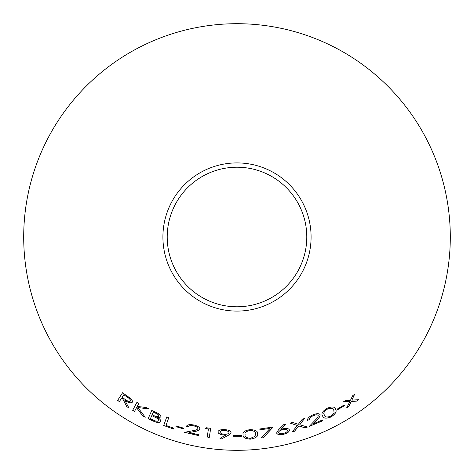<?xml version="1.0" encoding="UTF-8"?>
<svg xmlns="http://www.w3.org/2000/svg" width="474" height="474" viewBox="0 0 474 474"><rect width="100%" height="100%" fill="white"/><g stroke="black" fill="none" stroke-linecap="round" stroke-linejoin="round"><path stroke-width="0.71" d="M237 23.7A213.3 213.3 0 0 1 421.724 343.65A213.3 213.3 0 0 1 52.276 343.65A213.3 213.3 0 0 1 237 23.7M237 162.914A74.086 74.086 0 0 1 301.162 274.043A74.086 74.086 0 0 1 172.838 274.043A74.086 74.086 0 0 1 237 162.914M168.75 417.718L166.747 416.96L163.708 425.504L173.437 428.994L173.727 428.17L166.001 425.433L168.75 417.718M160.899 417.001C160.988 415.331 159.211 413.737 155.567 412.22L151.781 410.437L148.143 418.708L153.428 421.167C157.184 422.784 159.637 422.909 160.787 421.534C161.083 420.367 160.034 419.069 157.635 417.653L160.899 417.001M126.712 406.579L128.934 408.007L124.816 400.257C128.353 402.752 130.848 403.415 132.293 402.254C132.839 401.188 132.056 399.772 129.947 398.006L122.57 392.768L117.623 400.382L119.359 401.614L121.658 398.071L122.653 398.77L126.712 406.579L128.969 407.954M145.251 417.256L137.898 407.569L148.842 408.89L146.288 407.545L137.223 406.408L138.835 403.404L136.956 402.302L132.655 410.312L134.533 411.408L136.536 407.676L142.739 415.947L145.251 417.256M175.943 426.647L183.557 428.929L183.77 428.206L176.156 425.93L175.943 426.647L183.557 428.929M198.689 435.594L198.884 434.735L189.233 432.608L194.974 431.423C197.569 431.056 199.204 430.279 199.88 429.089C199.856 427.37 197.913 426.025 194.038 425.054C189.736 424.212 187.194 424.651 186.418 426.369L188.409 426.873C188.93 425.64 190.702 425.308 193.73 425.877C196.414 426.564 197.782 427.501 197.836 428.692C197.113 429.687 195.608 430.327 193.309 430.611L184.522 432.329L198.689 435.594L198.896 434.676M210.675 428.377L206.516 427.755L205.124 428.431L208.436 428.952L207.197 437.046L209.295 437.354L210.675 428.377M223.805 435.043L225.985 435.019L219.972 438.314L221.684 438.93L228.444 435.245L231.051 432.703C230.826 431.026 228.741 429.989 224.783 429.604C220.724 429.45 218.443 430.202 217.957 431.861C218.093 433.526 220.049 434.587 223.805 435.043L225.985 435.019M322.687 420.811L322.379 419.988L313.296 423.851L317.361 419.52C319.286 417.701 320.205 416.101 320.116 414.726C319.156 413.31 316.822 413.334 313.107 414.797C309.113 416.616 307.265 418.459 307.573 420.331L309.481 419.591C309.232 418.264 310.511 416.948 313.308 415.657C315.885 414.655 317.521 414.632 318.214 415.591C318.173 416.836 317.284 418.246 315.548 419.816L309.273 426.363L322.687 420.811L322.35 419.928M305.09 427.874L307.436 427.05L299.758 424.734L304.539 418.471L302.222 419.283L298.324 424.301L292.488 422.405L290.1 423.098L297.358 425.504L292.138 431.933L294.526 431.239L298.798 425.96L305.09 427.874L307.413 426.991M337.684 409.702L344.503 405.626L344.142 404.968L337.328 409.038L337.684 409.702M322.575 415.781C323.138 418.418 325.946 418.797 331 416.93C335.562 413.885 337.061 411.29 335.503 409.145L335.539 409.198C334.899 406.615 332.061 406.331 327.013 408.345C322.444 411.278 320.975 413.772 322.604 415.84C323.167 418.471 325.976 418.856 331.03 416.984C335.592 413.944 337.097 411.343 335.539 409.198L335.331 408.825M282.978 428.804L280.881 429.45L285.775 424.467L283.973 424.408L278.445 429.888L276.591 432.981C277.254 434.599 279.547 435.049 283.476 434.35C287.428 433.266 289.413 431.82 289.424 430.013C288.85 428.49 286.699 428.087 282.978 428.804M273.202 426.997L259.817 428.988L259.924 429.841L270.056 428.407L261.269 437.804L263.052 437.97L273.202 426.997M250.468 439.149C255.871 438.183 258.253 436.406 257.619 433.817C258.01 431.198 255.48 429.8 250.035 429.634C244.679 430.511 242.368 432.211 243.097 434.735C242.623 437.384 245.076 438.853 250.468 439.149L250.462 439.084C255.865 438.118 258.247 436.341 257.613 433.751M233.451 436.27L241.42 436.276L241.432 435.523L233.457 435.523L233.451 436.27L241.42 436.276M356.679 401.105L358.682 399.677L351.874 400.157L354.617 394.327L352.632 395.743L350.499 400.246L345.724 400.441L343.686 401.768L349.871 401.519L346.719 407.794L348.757 406.485L351.24 401.442L356.679 401.105L358.646 399.623M237 167.215A69.785 69.785 0 0 1 297.435 271.892A69.785 69.785 0 0 1 176.565 271.892A69.785 69.785 0 0 1 237 167.215M346.684 407.741L348.722 406.431L351.204 401.395L356.644 401.057M354.582 394.273L351.874 400.157M343.65 401.715L349.871 401.519M233.463 435.458L233.451 436.21M241.42 436.21L241.426 435.458M243.097 434.676C242.617 437.318 245.076 438.788 250.462 439.084M245.117 434.682L245.117 434.617C244.412 432.626 246.089 431.233 250.148 430.428C254.206 430.718 256.031 431.897 255.622 433.947L254.941 436.412L250.509 438.326C246.397 437.976 244.602 436.761 245.117 434.682C244.412 432.691 246.089 431.293 250.148 430.487C254.212 430.783 256.037 431.956 255.628 434.012M261.263 437.745L263.046 437.905L273.19 426.932M259.811 428.929L259.924 429.841M259.912 429.776L270.056 428.407M285.763 424.408L280.881 429.45M276.579 432.922C277.237 434.534 279.536 434.99 283.458 434.285L283.476 434.35M283.458 434.285C287.41 433.206 289.395 431.761 289.407 429.954M278.623 432.549L278.611 432.489C278.629 431.299 279.968 430.351 282.617 429.64C285.312 429.124 286.894 429.397 287.368 430.475L287.386 430.534C287.363 431.755 286.029 432.726 283.381 433.461C280.691 433.947 279.109 433.645 278.623 432.549C278.641 431.358 279.98 430.41 282.634 429.705C285.324 429.183 286.906 429.462 287.386 430.534M335.503 409.145L335.314 408.795M327.41 409.038L327.439 409.092C331.267 407.741 333.388 408.102 333.791 410.17L334.075 412.664L330.739 416.208C326.841 417.523 324.737 417.114 324.429 414.981L324.4 414.922C323.001 413.364 324.003 411.402 327.41 409.038C331.237 407.687 333.352 408.049 333.761 410.117M324.429 414.981C323.025 413.423 324.032 411.456 327.439 409.092M337.654 409.643L344.503 405.626M344.468 405.572L344.106 404.915M292.12 431.873L294.508 431.18L298.774 425.901L305.072 427.815M304.521 418.412L299.758 424.734M290.082 423.039L297.358 425.504M309.249 426.304L322.658 420.758M317.361 419.52L313.296 423.851M317.337 419.46C319.263 417.641 320.181 416.048 320.086 414.667M307.549 420.272L309.481 419.591M309.457 419.531C309.208 418.204 310.488 416.895 313.284 415.597L313.308 415.657M313.284 415.597C315.862 414.596 317.497 414.578 318.19 415.532L318.214 415.591M217.963 431.796C218.099 433.461 220.054 434.522 223.811 434.978M219.977 438.249L221.684 438.93M221.69 438.871L228.444 435.245M228.444 435.179L231.051 432.644M220.031 432.045L220.037 431.98C220.38 430.854 221.909 430.333 224.635 430.416C227.354 430.688 228.806 431.405 228.983 432.572L228.983 432.632C228.634 433.793 227.087 434.338 224.35 434.279C221.636 433.977 220.197 433.236 220.031 432.045C220.374 430.919 221.903 430.398 224.629 430.481C227.354 430.753 228.806 431.47 228.983 432.632M207.209 436.987L209.307 437.289L210.681 428.312M205.129 428.366L208.436 428.952M184.54 432.27L198.701 435.529M194.974 431.423L189.233 432.608M194.986 431.364C197.581 430.99 199.216 430.214 199.892 429.029M186.436 426.304L188.409 426.873M188.421 426.813C188.948 425.575 190.72 425.243 193.742 425.812L193.73 425.877M193.742 425.812C196.426 426.499 197.794 427.441 197.848 428.632L197.836 428.692M176.174 425.865L175.967 426.588M183.574 428.863L183.788 428.146M136.536 407.676L142.769 415.894L145.281 417.203M148.872 408.831L137.898 407.569M136.986 402.248L132.655 410.312M132.69 410.259L134.569 411.355M121.658 398.071L122.695 398.723L126.748 406.526M132.329 402.201C130.883 403.362 128.389 402.699 124.852 400.204L124.816 400.257M122.606 392.715L117.623 400.382M117.659 400.334L119.395 401.561M123.821 394.747L126.937 396.833C129.473 398.356 130.646 399.742 130.463 401.004L130.427 401.057C129.331 401.774 127.571 401.235 125.142 399.428L122.138 397.331L123.821 394.747L126.902 396.886C129.438 398.409 130.611 399.795 130.427 401.057M157.635 417.653L160.929 416.942M151.81 410.377L148.143 418.708M148.172 418.649L153.428 421.167M153.458 421.108C157.208 422.725 159.661 422.849 160.81 421.481M153.298 412.137L155.549 413.115C157.806 414.045 158.926 415.028 158.903 416.065L158.879 416.125C157.83 416.978 155.952 416.705 153.232 415.301L152.136 414.786L153.298 412.137L155.519 413.168C157.783 414.104 158.897 415.088 158.879 416.125M151.775 415.621L156.266 417.73C158.109 418.773 158.938 419.739 158.766 420.634L158.743 420.693C157.658 421.611 155.662 421.345 152.764 419.893L150.382 418.791L151.775 415.621L156.242 417.784C158.085 418.826 158.914 419.798 158.743 420.693M166.771 416.901L163.708 425.504M163.726 425.445L173.437 428.994M173.454 428.934L173.751 428.111"/></g></svg>
